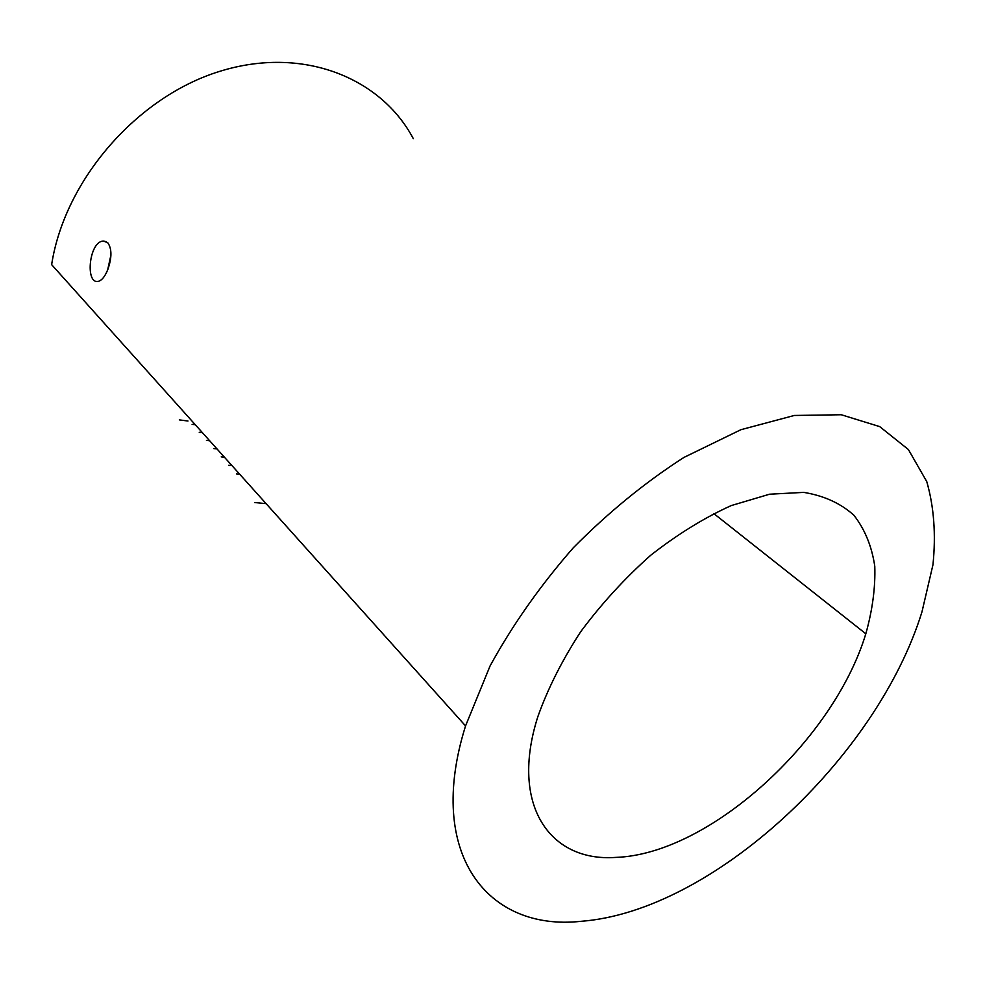 <?xml version="1.0" encoding="UTF-8"?>
<svg xmlns="http://www.w3.org/2000/svg" width="984" height="984" viewBox="0 0 984 984"><rect width="100%" height="100%" fill="white"/><g stroke="black" fill="none" stroke-linecap="round" stroke-linejoin="round"><path stroke-width="1.48" d="M413.329 138.707C381.103 77.724 302.764 45.547 219.887 71.303C137.096 96.678 64.698 180.035 51.635 264.647L465.555 725.909L490.106 665.873C512.627 624.815 540.339 585.468 573.254 547.842C608.346 512.381 645.258 482.234 683.991 457.4L740.952 429.688L794.309 415.469L841.259 414.744L879.708 426.613L908.392 449.54L926.756 481.582C933.964 506.698 936.042 534.423 932.967 564.742L921.971 611.863C876.855 757.987 712.613 911.319 581.126 921.307C488.408 931.528 425.039 854.899 465.555 725.909M107.846 269.432C111.955 257.673 111.942 248.804 107.809 242.814L103.726 241.105C89.495 240.416 84.956 282.703 97.514 281.486C101.389 280.993 104.833 276.971 107.846 269.432M187.981 421.029L179.334 419.885M110.934 254.979L107.686 269.837M254.647 502.529L266.111 503.648M615.689 857.408C549.896 862.119 509.7 805.183 537.744 716.979C547.744 688.763 562.061 660.35 580.683 631.753C601.421 603.832 624.754 578.346 650.67 555.296C677.398 534.361 704.249 517.781 731.235 505.579L769.549 494.214L803.756 492.381C824.026 495.715 840.754 503.353 853.94 515.296C864.875 529.331 871.812 546.317 874.776 566.231C875.489 587.362 872.513 609.883 865.822 633.782C833.399 740.829 709.12 854.346 615.689 857.408M216.984 448.913L213.786 448.569M224.426 457.203L221.215 456.871M206.456 440.377L209.641 440.734M229.948 465.432L228.768 465.309M199.235 432.308L202.409 432.665M239.665 474.177L236.431 473.87M192.101 424.35L195.275 424.719M106.407 241.744L103.726 241.105M713.707 513.5L865.822 633.782"/></g></svg>
